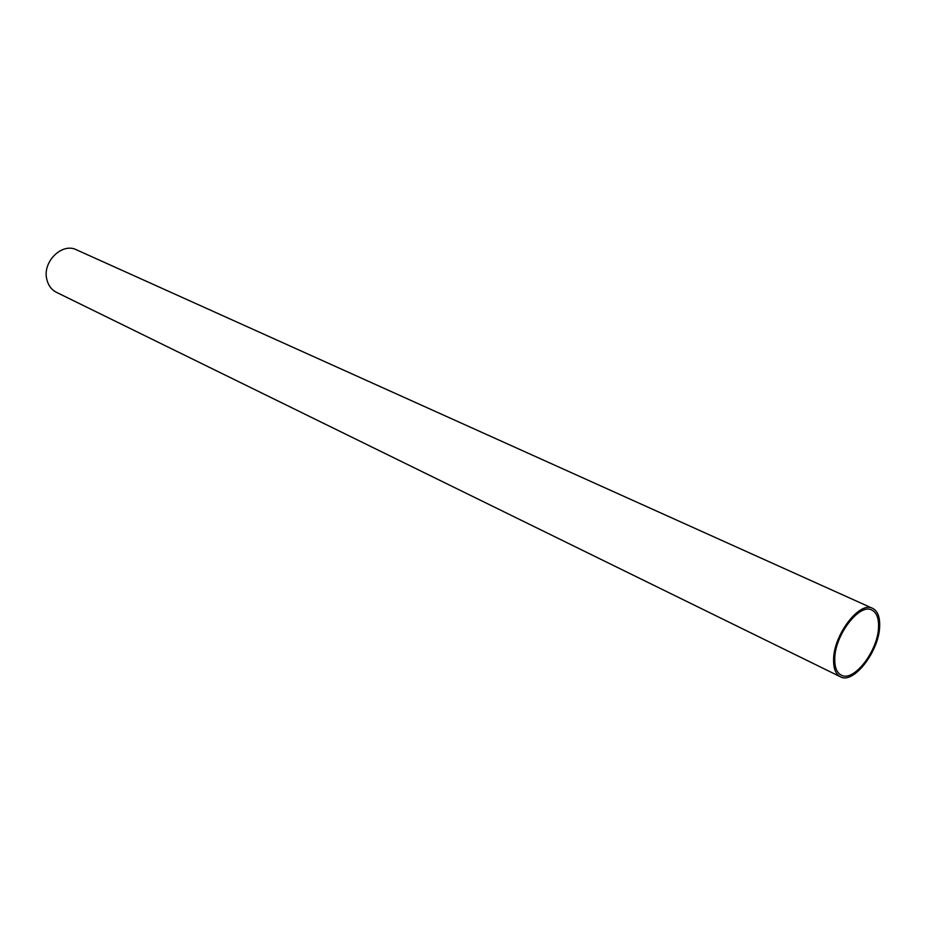 <?xml version="1.0" encoding="UTF-8"?>
<svg xmlns="http://www.w3.org/2000/svg" width="926" height="926" viewBox="0 0 926 926"><rect width="100%" height="100%" fill="white"/><g stroke="black" fill="none" stroke-linecap="round" stroke-linejoin="round"><path stroke-width="1.39" d="M879.665 626.069C879.399 650.909 853.587 684.592 840.414 676.802C835.75 674.313 833.481 668.653 833.585 659.821C833.435 634.993 859.606 600.766 872.605 608.347C877.582 610.882 879.932 616.785 879.665 626.069M872.605 608.347L76.476 249.812C62.135 242.334 42.33 261.722 46.763 279.154C48.175 285.335 51.416 289.734 56.474 292.338L840.414 676.802M834.754 658.965C834.627 635.363 859.49 602.849 871.841 610.06C876.563 612.468 878.797 618.07 878.543 626.879C878.299 650.492 853.76 682.52 841.248 675.112C836.815 672.751 834.65 667.368 834.754 658.965"/></g></svg>
